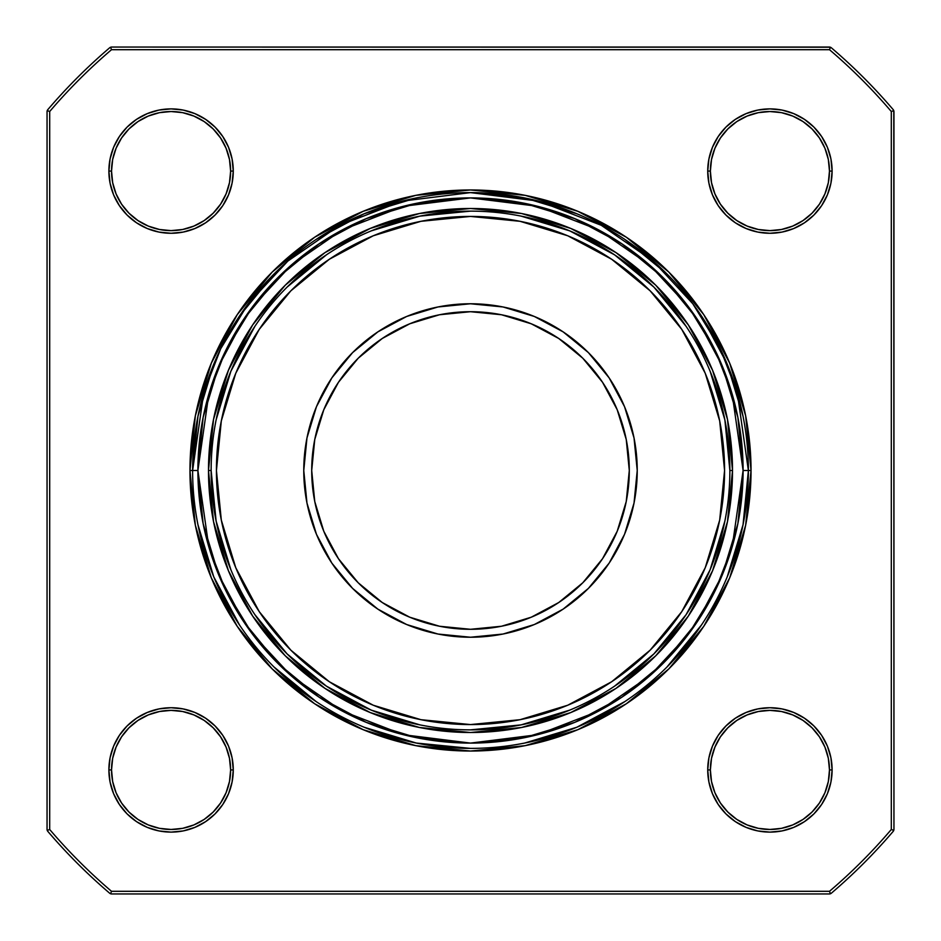 <?xml version="1.0" encoding="UTF-8"?>
<svg xmlns="http://www.w3.org/2000/svg" width="941" height="941" viewBox="0 0 941 941"><rect width="100%" height="100%" fill="white"/><g stroke="black" fill="none" stroke-linecap="round" stroke-linejoin="round"><path stroke-width="1.41" d="M629.294 470.5A158.794 158.794 0 0 1 470.5 629.294A158.794 158.794 0 0 1 311.706 470.5L314.753 439.518L323.798 409.735L338.466 382.281L358.215 358.215L382.281 338.466L409.735 323.798L439.518 314.753L470.5 311.706L501.482 314.753L531.265 323.798L558.719 338.466L582.785 358.215L602.534 382.281L617.202 409.735L626.247 439.518L629.294 470.5L626.247 501.482L617.202 531.265L602.534 558.719L582.785 582.785L558.719 602.534L531.265 617.202L501.482 626.247L470.5 629.294L439.518 626.247L409.735 617.202L382.281 602.534L358.215 582.785L338.466 558.719L323.798 531.265L314.753 501.482L311.706 470.5A158.794 158.794 0 0 1 470.5 311.706A158.794 158.794 0 0 1 629.294 470.5A158.794 158.794 0 0 1 470.5 629.294A158.794 158.794 0 0 1 311.706 470.5A158.794 158.794 0 0 1 470.5 311.706A158.794 158.794 0 0 1 629.294 470.5M624.542 534.312L609.133 563.13L624.542 534.312L634.034 503.023L637.233 470.5A166.733 166.733 0 0 0 470.5 303.767A166.733 166.733 0 0 0 303.767 470.5A166.733 166.733 0 0 1 470.5 303.767A166.733 166.733 0 0 1 637.233 470.5A166.733 166.733 0 0 1 470.5 637.233A166.733 166.733 0 0 1 303.767 470.5L306.966 503.023L316.458 534.312L331.867 563.13L352.604 588.396L377.87 609.133L406.688 624.542L377.87 609.133M719.689 520.067L705.232 567.729L719.689 520.067L724.57 470.5A254.07 254.07 0 0 0 470.5 216.43A254.07 254.07 0 0 0 216.43 470.5A254.07 254.07 0 0 1 470.5 216.43A254.07 254.07 0 0 1 724.57 470.5A254.07 254.07 0 0 1 470.5 724.57A254.07 254.07 0 0 1 216.43 470.5L221.311 520.067L235.768 567.729L259.245 611.65L290.84 650.16L329.35 681.755L373.271 705.232L420.933 719.689L373.271 705.232M230.874 569.752L216.124 521.102L211.137 470.5A259.363 259.363 0 0 1 470.5 211.137A259.363 259.363 0 0 1 729.863 470.5L732.51 470.5A262.01 262.01 0 0 1 470.5 732.51A262.01 262.01 0 0 1 208.49 470.5L211.137 470.5A259.363 259.363 0 0 0 470.5 729.863A259.363 259.363 0 0 0 729.863 470.5L732.51 470.5A262.01 262.01 0 0 1 470.5 732.51A262.01 262.01 0 0 1 208.49 470.5L211.137 470.5A259.363 259.363 0 0 0 470.5 729.863A259.363 259.363 0 0 0 729.863 470.5L732.51 470.5L727.475 419.38L712.56 370.236L688.353 324.939L655.771 285.229L616.061 252.647L570.764 228.44L521.62 213.525L470.5 208.49L419.38 213.525L370.236 228.44L324.939 252.647L285.229 285.229L252.647 324.939L228.44 370.236L213.525 419.38L208.49 470.5L213.525 521.62L228.44 570.764L252.647 616.061L285.229 655.771L324.939 688.353L370.236 712.56L419.38 727.475L470.5 732.51L521.62 727.475L570.764 712.56L616.061 688.353L655.771 655.771L688.353 616.061L712.56 570.764L727.475 521.62L732.51 470.5A262.01 262.01 0 0 0 470.5 208.49A262.01 262.01 0 0 0 208.49 470.5L211.137 470.5A259.363 259.363 0 0 1 470.5 211.137A259.363 259.363 0 0 1 729.863 470.5L724.876 419.898L710.126 371.248M729.687 577.856L745.648 525.231L751.036 470.5A280.536 280.536 0 0 1 470.5 751.036A280.536 280.536 0 0 1 189.964 470.5L195.352 525.231L211.313 577.856L237.238 626.353L272.137 668.863L314.647 703.762L363.144 729.687L415.769 745.648L470.5 751.036L525.231 745.648L577.856 729.687L626.353 703.762L668.863 668.863L703.762 626.353L729.687 577.856L745.648 525.231L751.036 470.5L743.096 470.5L732.192 546.827L715.525 589.948L688.577 634.058L649.737 675.885L598.782 711.031L537.605 734.709L470.5 743.096L403.395 734.709L342.218 711.031L291.263 675.885L252.423 634.058L225.475 589.948L208.808 546.827L197.904 470.5L208.808 394.173L225.475 351.052L252.423 306.942L291.263 265.115L342.218 229.969L403.395 206.291L470.5 197.904L537.605 206.291L598.782 229.969L649.737 265.115L688.577 306.942L715.525 351.052L732.192 394.173L743.096 470.5L748.389 470.5L737.274 392.691L720.288 348.723L692.811 303.767L653.219 261.127L601.275 225.299L538.899 201.162L470.5 192.611L402.101 201.162L339.725 225.299L287.781 261.127L248.189 303.767L220.712 348.723L203.726 392.691L192.611 470.5L197.904 470.5L203.138 417.322L218.653 366.178L243.848 319.058L277.748 277.748L319.058 243.848L366.178 218.653L417.322 203.138L470.5 197.904L523.678 203.138L574.822 218.653L621.942 243.848L663.252 277.748L697.152 319.058L722.347 366.178L737.862 417.322L743.096 470.5L737.862 523.678L722.347 574.822L697.152 621.942L663.252 663.252L621.942 697.152L574.822 722.347L523.678 737.862L470.5 743.096L417.322 737.862L366.178 722.347L319.058 697.152L277.748 663.252L243.848 621.942L218.653 574.822L203.138 523.678L197.904 470.5A272.596 272.596 0 0 1 470.5 197.904A272.596 272.596 0 0 1 743.096 470.5L748.389 470.5A277.889 277.889 0 0 0 470.5 192.611A277.889 277.889 0 0 0 192.611 470.5L197.951 416.287L213.76 364.155M111.532 769.926A59.542 59.542 0 0 0 171.074 829.468A59.542 59.542 0 0 0 230.627 769.926L233.274 769.926A62.188 62.188 0 0 1 171.074 832.115A62.188 62.188 0 0 1 108.885 769.926L111.532 769.926A59.542 59.542 0 0 0 171.074 829.468A59.542 59.542 0 0 0 230.627 769.926L229.475 758.305L226.087 747.142L220.582 736.838L213.184 727.816L204.162 720.418L193.858 714.913L182.695 711.525L171.074 710.373L159.464 711.525L148.29 714.913L137.998 720.418L128.964 727.816L121.565 736.838L116.061 747.142L112.673 758.305L111.532 769.926A59.542 59.542 0 0 1 171.074 710.373A59.542 59.542 0 0 1 230.627 769.926L233.274 769.926L232.074 757.787L228.534 746.119L222.794 735.368L215.054 725.946L205.632 718.206L194.881 712.466L183.213 708.926L171.074 707.726L158.947 708.926L147.278 712.466L136.527 718.206L127.094 725.946L119.366 735.368L113.614 746.119L110.073 757.787L108.885 769.926L110.073 782.053L113.614 793.722L119.366 804.473L127.094 813.906L136.527 821.634L147.278 827.386L158.947 830.927L171.074 832.115L183.213 830.927L194.881 827.386L205.632 821.634L215.054 813.906L222.794 804.473L228.534 793.722L232.074 782.053L233.274 769.926A62.188 62.188 0 0 0 171.074 707.726A62.188 62.188 0 0 0 108.885 769.926L111.532 769.926L112.673 781.536L116.061 792.71L121.565 803.002L128.964 812.036L137.998 819.435L148.29 824.939L159.464 828.327L171.074 829.468L182.695 828.327L193.858 824.939L204.162 819.435L213.184 812.036L220.582 803.002L226.087 792.71L229.475 781.536L230.627 769.926L233.274 769.926A62.188 62.188 0 0 1 171.074 832.115A62.188 62.188 0 0 1 108.885 769.926L111.532 769.926A59.542 59.542 0 0 1 171.074 710.373A59.542 59.542 0 0 1 230.627 769.926A59.542 59.542 0 0 1 171.074 829.468A59.542 59.542 0 0 1 111.532 769.926A59.542 59.542 0 0 1 171.074 710.373A59.542 59.542 0 0 1 230.627 769.926M111.532 171.074A59.542 59.542 0 0 0 171.074 230.627A59.542 59.542 0 0 0 230.627 171.074L233.274 171.074A62.188 62.188 0 0 1 171.074 233.274A62.188 62.188 0 0 1 108.885 171.074L111.532 171.074A59.542 59.542 0 0 0 171.074 230.627A59.542 59.542 0 0 0 230.627 171.074L229.475 182.695L226.087 193.858L220.582 204.162L213.184 213.184L204.162 220.582L193.858 226.087L182.695 229.475L171.074 230.627L159.464 229.475L148.29 226.087L137.998 220.582L128.964 213.184L121.565 204.162L116.061 193.858L112.673 182.695L111.532 171.074A59.542 59.542 0 0 1 171.074 111.532A59.542 59.542 0 0 1 230.627 171.074L233.274 171.074L232.074 158.947L228.534 147.278L222.794 136.527L215.054 127.094L205.632 119.366L194.881 113.614L183.213 110.073L171.074 108.885L158.947 110.073L147.278 113.614L136.527 119.366L127.094 127.094L119.366 136.527L113.614 147.278L110.073 158.947L108.885 171.074L110.073 183.213L113.614 194.881L119.366 205.632L127.094 215.054L136.527 222.794L147.278 228.534L158.947 232.074L171.074 233.274L183.213 232.074L194.881 228.534L205.632 222.794L215.054 215.054L222.794 205.632L228.534 194.881L232.074 183.213L233.274 171.074A62.188 62.188 0 0 0 171.074 108.885A62.188 62.188 0 0 0 108.885 171.074L111.532 171.074L112.673 159.464L116.061 148.29L121.565 137.998L128.964 128.964L137.998 121.565L148.29 116.061L159.464 112.673L171.074 111.532L182.695 112.673L193.858 116.061L204.162 121.565L213.184 128.964L220.582 137.998L226.087 148.29L229.475 159.464L230.627 171.074L233.274 171.074A62.188 62.188 0 0 1 171.074 233.274A62.188 62.188 0 0 1 108.885 171.074L111.532 171.074A59.542 59.542 0 0 1 171.074 111.532A59.542 59.542 0 0 1 230.627 171.074A59.542 59.542 0 0 1 171.074 230.627A59.542 59.542 0 0 1 111.532 171.074A59.542 59.542 0 0 1 171.074 111.532A59.542 59.542 0 0 1 230.627 171.074M727.24 576.845L743.049 524.713L748.389 470.5A277.889 277.889 0 0 1 470.5 748.389A277.889 277.889 0 0 1 192.611 470.5A277.889 277.889 0 0 0 470.5 748.389A277.889 277.889 0 0 0 748.389 470.5L751.036 470.5L745.648 415.769L729.687 363.144L703.762 314.647L668.863 272.137L626.353 237.238L577.856 211.313L525.231 195.352L470.5 189.964L415.769 195.352L363.144 211.313L314.647 237.238L272.137 272.137L237.238 314.647L211.313 363.144L195.352 415.769L189.964 470.5L197.904 470.5L189.964 470.5L195.352 525.231M710.373 769.926A59.542 59.542 0 0 0 769.926 829.468A59.542 59.542 0 0 0 829.468 769.926L832.115 769.926A62.188 62.188 0 0 1 769.926 832.115A62.188 62.188 0 0 1 707.726 769.926L710.373 769.926A59.542 59.542 0 0 0 769.926 829.468A59.542 59.542 0 0 0 829.468 769.926L828.327 781.536L824.939 792.71L819.435 803.002L812.036 812.036L803.002 819.435L792.71 824.939L781.536 828.327L769.926 829.468L758.305 828.327L747.142 824.939L736.838 819.435L727.816 812.036L720.418 803.002L714.913 792.71L711.525 781.536L710.373 769.926A59.542 59.542 0 0 1 769.926 710.373A59.542 59.542 0 0 1 829.468 769.926L832.115 769.926L830.927 757.787L827.386 746.119L821.634 735.368L813.906 725.946L804.473 718.206L793.722 712.466L782.053 708.926L769.926 707.726L757.787 708.926L746.119 712.466L735.368 718.206L725.946 725.946L718.206 735.368L712.466 746.119L708.926 757.787L707.726 769.926L708.926 782.053L712.466 793.722L718.206 804.473L725.946 813.906L735.368 821.634L746.119 827.386L757.787 830.927L769.926 832.115L782.053 830.927L793.722 827.386L804.473 821.634L813.906 813.906L821.634 804.473L827.386 793.722L830.927 782.053L832.115 769.926A62.188 62.188 0 0 0 769.926 707.726A62.188 62.188 0 0 0 707.726 769.926L710.373 769.926L711.525 758.305L714.913 747.142L720.418 736.838L727.816 727.816L736.838 720.418L747.142 714.913L758.305 711.525L769.926 710.373L781.536 711.525L792.71 714.913L803.002 720.418L812.036 727.816L819.435 736.838L824.939 747.142L828.327 758.305L829.468 769.926L832.115 769.926A62.188 62.188 0 0 1 769.926 832.115A62.188 62.188 0 0 1 707.726 769.926L710.373 769.926A59.542 59.542 0 0 1 769.926 710.373A59.542 59.542 0 0 1 829.468 769.926A59.542 59.542 0 0 1 769.926 829.468A59.542 59.542 0 0 1 710.373 769.926A59.542 59.542 0 0 1 769.926 710.373A59.542 59.542 0 0 1 829.468 769.926M710.373 171.074A59.542 59.542 0 0 0 769.926 230.627A59.542 59.542 0 0 0 829.468 171.074L832.115 171.074A62.188 62.188 0 0 1 769.926 233.274A62.188 62.188 0 0 1 707.726 171.074L710.373 171.074A59.542 59.542 0 0 0 769.926 230.627A59.542 59.542 0 0 0 829.468 171.074L828.327 159.464L824.939 148.29L819.435 137.998L812.036 128.964L803.002 121.565L792.71 116.061L781.536 112.673L769.926 111.532L758.305 112.673L747.142 116.061L736.838 121.565L727.816 128.964L720.418 137.998L714.913 148.29L711.525 159.464L710.373 171.074A59.542 59.542 0 0 1 769.926 111.532A59.542 59.542 0 0 1 829.468 171.074L832.115 171.074L830.927 158.947L827.386 147.278L821.634 136.527L813.906 127.094L804.473 119.366L793.722 113.614L782.053 110.073L769.926 108.885L757.787 110.073L746.119 113.614L735.368 119.366L725.946 127.094L718.206 136.527L712.466 147.278L708.926 158.947L707.726 171.074L708.926 183.213L712.466 194.881L718.206 205.632L725.946 215.054L735.368 222.794L746.119 228.534L757.787 232.074L769.926 233.274L782.053 232.074L793.722 228.534L804.473 222.794L813.906 215.054L821.634 205.632L827.386 194.881L830.927 183.213L832.115 171.074A62.188 62.188 0 0 0 769.926 108.885A62.188 62.188 0 0 0 707.726 171.074L710.373 171.074L711.525 182.695L714.913 193.858L720.418 204.162L727.816 213.184L736.838 220.582L747.142 226.087L758.305 229.475L769.926 230.627L781.536 229.475L792.71 226.087L803.002 220.582L812.036 213.184L819.435 204.162L824.939 193.858L828.327 182.695L829.468 171.074L832.115 171.074A62.188 62.188 0 0 1 769.926 233.274A62.188 62.188 0 0 1 707.726 171.074L710.373 171.074A59.542 59.542 0 0 1 769.926 111.532A59.542 59.542 0 0 1 829.468 171.074A59.542 59.542 0 0 1 769.926 230.627A59.542 59.542 0 0 1 710.373 171.074A59.542 59.542 0 0 1 769.926 111.532A59.542 59.542 0 0 1 829.468 171.074M272.243 668.98L314.565 703.703M314.717 703.809L363.05 729.64M668.98 668.757L703.703 626.435M703.809 626.283L729.64 577.95M668.757 272.02L626.435 237.297M626.283 237.191L577.95 211.36M272.02 272.243L237.297 314.565M237.191 314.717L211.36 363.05M831.221 47.685A555.778 555.778 0 0 1 893.315 109.779L893.95 111.508L893.95 829.492L893.315 831.221L893.95 829.492L893.785 110.591L893.95 829.492L893.315 831.221L893.785 830.409L891.303 829.492L891.303 111.508L893.785 110.591L893.315 109.779A555.778 555.778 0 0 0 831.221 47.685L830.409 47.215L831.221 47.685A555.778 555.778 0 0 1 893.315 109.779L893.785 110.591L891.303 111.508A553.132 553.132 0 0 0 829.492 49.697L830.409 47.215L829.492 47.05L111.508 47.05L110.591 47.215L111.508 49.697L110.591 47.215L109.779 47.685A555.778 555.778 0 0 0 47.685 109.779A555.778 555.778 0 0 1 109.779 47.685L111.508 47.05L829.492 47.05L831.221 47.685L830.409 47.215L829.492 49.697L111.508 49.697L110.591 47.215L111.508 49.697A553.132 553.132 0 0 0 49.697 111.508L47.215 110.591L47.685 109.779L47.05 111.508L47.215 110.591L49.697 111.508L47.215 110.591L49.697 111.508L47.215 110.591L49.697 111.508L49.697 829.492L47.215 830.409L49.697 829.492L49.697 111.508A553.132 553.132 0 0 1 111.508 49.697L829.492 49.697L830.409 47.215L829.492 49.697A553.132 553.132 0 0 1 891.303 111.508L893.785 110.591L891.303 111.508L893.785 110.591L891.303 111.508L891.303 829.492A553.132 553.132 0 0 1 829.492 891.303L111.508 891.303A553.132 553.132 0 0 1 49.697 829.492L49.697 111.508A553.132 553.132 0 0 1 111.508 49.697L829.492 49.697A553.132 553.132 0 0 1 891.303 111.508L891.303 829.492A553.132 553.132 0 0 1 829.492 891.303L111.508 891.303A553.132 553.132 0 0 1 49.697 829.492L47.215 830.409L47.685 831.221L47.05 829.492L47.05 111.508L47.05 829.492L47.685 831.221A555.778 555.778 0 0 0 109.779 893.315L110.591 893.785L111.508 891.303A553.132 553.132 0 0 1 49.697 829.492L47.215 830.409L47.685 831.221A555.778 555.778 0 0 0 109.779 893.315A555.778 555.778 0 0 1 47.685 831.221M211.313 363.144L195.352 415.769L189.964 470.5L192.611 470.5A277.889 277.889 0 0 1 470.5 192.611A277.889 277.889 0 0 1 748.389 470.5L751.036 470.5L745.648 415.769M577.856 211.313L525.231 195.352L470.5 189.964L415.769 195.352M363.144 729.687L415.769 745.648L470.5 751.036L525.231 745.648M893.785 830.409L891.303 829.492A553.132 553.132 0 0 1 829.492 891.303L830.409 893.785L829.492 893.95L111.508 893.95L829.492 893.95L830.409 893.785L829.492 891.303L830.409 893.785L829.492 891.303L830.409 893.785L831.221 893.315A555.778 555.778 0 0 0 893.315 831.221A555.778 555.778 0 0 1 831.221 893.315A555.778 555.778 0 0 0 893.315 831.221M110.591 893.785L111.508 891.303L110.591 893.785L111.508 893.95L109.779 893.315L110.591 893.785L111.508 891.303L110.591 893.785L111.508 891.303L829.492 891.303L830.409 893.785L829.492 893.95L111.508 893.95L109.779 893.315M751.036 470.5A280.536 280.536 0 0 0 470.5 189.964A280.536 280.536 0 0 0 189.964 470.5A280.536 280.536 0 0 0 470.5 751.036A280.536 280.536 0 0 0 751.036 470.5A280.536 280.536 0 0 0 470.5 189.964A280.536 280.536 0 0 0 189.964 470.5M239.449 316.117L274.007 274.007M316.188 239.39L364.155 213.76L416.287 197.951M470.5 192.611L524.713 197.951L576.845 213.76M624.883 239.449L666.993 274.007M701.551 316.117L727.24 364.155L743.049 416.287M701.551 624.883L666.993 666.993M624.883 701.551L576.845 727.24L524.713 743.049M470.5 748.389L416.287 743.049L364.155 727.24M316.117 701.551L274.007 666.993M239.449 624.883L213.76 576.845L197.951 524.713M521.102 216.124L569.752 230.874L614.591 254.846L653.901 287.099L686.154 326.409M724.876 521.102L710.126 569.752L686.154 614.591L653.901 653.901L614.591 686.154M419.898 724.876L371.248 710.126L326.409 686.154L287.099 653.901L254.846 614.591M221.311 420.933L235.768 373.271L221.311 420.933L216.43 470.5A254.07 254.07 0 0 0 470.5 724.57A254.07 254.07 0 0 0 724.57 470.5A254.07 254.07 0 0 1 470.5 724.57A254.07 254.07 0 0 1 216.43 470.5A254.07 254.07 0 0 1 470.5 216.43A254.07 254.07 0 0 1 724.57 470.5L719.689 420.933L705.232 373.271L681.755 329.35L650.16 290.84L611.65 259.245L567.729 235.768L520.067 221.311L567.729 235.768M520.067 221.311L470.5 216.43L420.933 221.311L373.271 235.768L329.35 259.245L290.84 290.84L259.245 329.35L235.768 373.271M420.933 719.689L470.5 724.57L520.067 719.689L567.729 705.232L611.65 681.755L650.16 650.16L681.755 611.65L705.232 567.729M470.5 211.137L419.898 216.124L371.248 230.874M326.409 254.846L287.099 287.099M254.846 326.409L230.874 371.248L216.124 419.898M470.5 729.863L521.102 724.876L569.752 710.126M719.689 420.933L705.232 373.271M420.933 221.311L373.271 235.768M221.311 520.067L235.768 567.729M520.067 719.689L567.729 705.232M316.458 406.688L331.867 377.87L316.458 406.688L306.966 437.977L303.767 470.5A166.733 166.733 0 0 1 470.5 303.767A166.733 166.733 0 0 1 637.233 470.5A166.733 166.733 0 0 1 470.5 637.233A166.733 166.733 0 0 1 303.767 470.5A166.733 166.733 0 0 0 470.5 637.233A166.733 166.733 0 0 0 637.233 470.5L634.034 437.977L624.542 406.688L609.133 377.87L588.396 352.604L563.13 331.867L534.312 316.458L563.13 331.867M534.312 316.458L503.023 306.966L470.5 303.767L437.977 306.966L406.688 316.458L377.87 331.867L352.604 352.604L331.867 377.87M406.688 624.542L437.977 634.034L470.5 637.233L503.023 634.034L534.312 624.542L563.13 609.133L588.396 588.396L609.133 563.13M617.202 409.735L602.534 382.281M531.265 323.798L501.482 314.753M409.735 323.798L382.281 338.466M323.798 409.735L314.753 439.518M323.798 531.265L338.466 558.719M409.735 617.202L439.518 626.247M531.265 617.202L558.719 602.534M617.202 531.265L626.247 501.482M211.137 470.5A259.363 259.363 0 0 0 470.5 729.863A259.363 259.363 0 0 0 729.863 470.5A259.363 259.363 0 0 0 470.5 211.137A259.363 259.363 0 0 0 211.137 470.5M832.115 171.074A62.188 62.188 0 0 0 769.926 108.885A62.188 62.188 0 0 0 707.726 171.074M832.115 769.926A62.188 62.188 0 0 0 769.926 707.726A62.188 62.188 0 0 0 707.726 769.926M233.274 171.074A62.188 62.188 0 0 0 171.074 108.885A62.188 62.188 0 0 0 108.885 171.074M233.274 769.926A62.188 62.188 0 0 0 171.074 707.726A62.188 62.188 0 0 0 108.885 769.926M830.409 47.215L111.508 47.05L109.779 47.685A555.778 555.778 0 0 0 47.685 109.779L47.05 111.508L47.05 829.492L47.215 830.409L49.697 829.492L47.215 830.409M830.409 893.785L831.221 893.315M748.389 470.5A277.889 277.889 0 0 1 470.5 748.389A277.889 277.889 0 0 1 192.611 470.5M743.096 470.5A272.596 272.596 0 0 1 470.5 743.096A272.596 272.596 0 0 1 197.904 470.5M732.51 470.5A262.01 262.01 0 0 0 470.5 208.49A262.01 262.01 0 0 0 208.49 470.5"/></g></svg>
